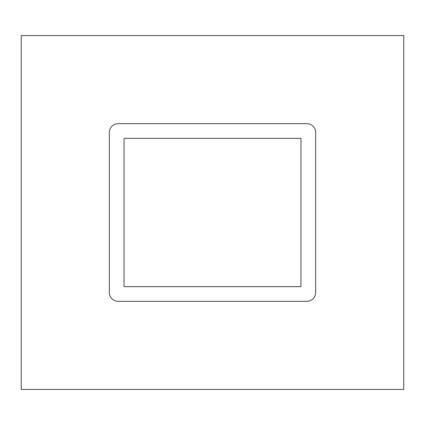 <?xml version="1.0" encoding="UTF-8"?>
<svg xmlns="http://www.w3.org/2000/svg" width="425" height="425" viewBox="0 0 425 425"><rect width="100%" height="100%" fill="white"/><g stroke="black" fill="none" stroke-linecap="round" stroke-linejoin="round"><path stroke-width="0.32" stroke-dasharray="2.12 1.59" d="M306.839 301.336A8.808 8.808 0 0 0 315.653 292.522L315.653 132.478A8.808 8.808 0 0 0 306.839 123.664L118.161 123.664A8.808 8.808 0 0 0 109.347 132.478L109.347 292.522A8.808 8.808 0 0 0 118.161 301.336L306.839 301.336L118.161 301.336A8.808 8.808 0 0 1 109.347 292.522L109.347 132.478A8.808 8.808 0 0 1 118.161 123.664L306.839 123.664A8.808 8.808 0 0 1 315.653 132.478L315.653 292.522A8.808 8.808 0 0 1 306.839 301.336L118.161 301.336A8.808 8.808 0 0 1 109.347 292.522L109.347 132.478A8.808 8.808 0 0 1 118.161 123.664L306.839 123.664A8.808 8.808 0 0 1 315.653 132.478L315.653 292.522A8.808 8.808 0 0 1 306.839 301.336M403.75 35.567L21.25 35.567L21.25 389.433L403.75 389.433L403.75 35.567M124.031 138.348L124.031 286.652L300.969 286.652L300.969 138.348L124.031 138.348"/><path stroke-width="0.64" d="M403.75 35.567L21.25 35.567L21.25 389.433L403.75 389.433L403.75 35.567M124.031 286.652L124.031 138.348L300.969 138.348L300.969 286.652L124.031 286.652M118.161 123.664A8.808 8.808 0 0 0 109.347 132.478L109.347 292.522A8.808 8.808 0 0 0 118.161 301.336L306.839 301.336A8.808 8.808 0 0 0 315.653 292.522L315.653 132.478A8.808 8.808 0 0 0 306.839 123.664L118.161 123.664"/></g></svg>
